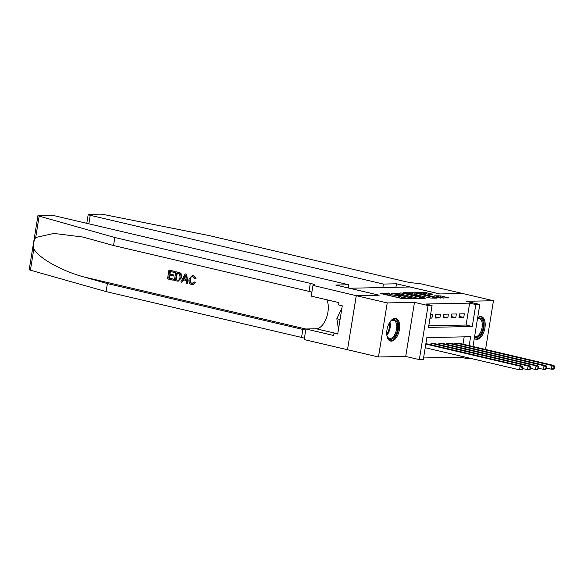 <?xml version="1.0" encoding="UTF-8"?>
<svg xmlns="http://www.w3.org/2000/svg" width="584" height="584" viewBox="0 0 584 584"><rect width="100%" height="100%" fill="white"/><g stroke="black" fill="none" stroke-linecap="round" stroke-linejoin="round"><path stroke-width="0.88" d="M389.711 293.204L380.454 293.489L402.31 298.614L412.603 298.716L409.829 298.336A4.679 0.533 9.2 0 1 403.442 297.475L401.624 297.052A4.679 0.533 9.2 0 1 399.5 296.249A4.679 0.533 9.2 0 1 400.237 296.088L401.004 295.854L398.536 295.687A4.679 0.533 9.2 0 1 392.149 294.825L390.331 294.402A4.679 0.533 9.2 0 1 388.207 293.599A4.679 0.533 9.2 0 1 388.944 293.438L389.711 293.204M474.332 338.26A11.622 6.066 103.2 0 0 476.069 339.289A11.622 6.066 103.2 0 0 476.88 339.37A11.622 6.066 103.2 0 0 484.793 328.602A11.622 6.066 103.2 0 0 481.377 316.659A11.622 6.066 103.2 0 0 480.574 316.579A11.622 6.066 103.2 0 0 477.646 317.798M395.032 318.346A11.622 6.066 103.2 0 0 387.119 329.113A11.622 6.066 103.2 0 0 390.535 341.056A11.622 6.066 103.2 0 0 391.338 341.144A11.622 6.066 103.2 0 0 399.259 330.376A11.622 6.066 103.2 0 0 395.842 318.433A11.622 6.066 103.2 0 0 395.032 318.346M432.985 294.278L424.422 292.27L414.976 292.511L437.496 297.891L448.935 297.913L440.869 295.927L434.7 295.789L439.029 296.906A3.913 0.445 9.2 0 1 440.803 297.57A3.913 0.445 9.2 0 1 438.759 297.636A3.913 0.445 9.2 0 1 434.854 296.986L420.465 293.613A3.913 0.445 9.2 0 1 418.691 292.949A3.913 0.445 9.2 0 1 420.736 292.883A3.913 0.445 9.2 0 1 424.641 293.526L429.036 294.358L432.985 294.278M428.766 325.806L466.09 325.032L469.638 303.118L475.821 304.563L479.8 304.483L472.996 346.502M356.255 295.679L379.053 295.205L335.756 285.05L348.801 284.78L55.619 216.014A4.468 0.504 9.2 0 0 49.516 215.197L38.661 215.423A4.468 0.504 9.2 0 0 37.96 215.576A4.468 0.504 9.2 0 0 39.164 216.131L114.844 237.52L310.301 283.364A10.432 1.183 -170.8 0 1 315.031 285.145A10.432 1.183 -170.8 0 1 313.396 285.51L356.255 295.679L347.495 349.743L356.291 295.672L379.169 295.197L349.48 288.24L409.953 286.985L439.642 293.949L462.521 293.475L493.451 300.731L466.193 301.293L479.8 304.483M356.291 295.672L387.221 302.928L378.461 356.992L405.719 356.43L419.327 359.62L428.079 305.556L432.058 305.476L428.51 327.39L472.274 326.485L475.821 304.563M405.719 356.43L414.472 302.366L387.221 302.928M414.472 302.366L428.079 305.556M469.638 303.118L425.875 304.023L432.058 305.476M402.128 293.044L391.346 293.263L413.202 298.387L424.648 298.417L402.128 293.044L401.909 294.394M403.062 292.715L414.268 292.788L436.788 298.168L430.62 298.03L419.765 295.679L416.918 295.789L425.714 298.227L403.033 292.883M485.559 349.451L493.451 300.731M347.538 349.736L378.461 356.992M430.006 318.134L431.919 318.097L432.51 314.44L430.598 314.484M440.467 314.28L435.693 314.374L435.102 318.032L439.876 317.93L440.467 314.28M448.432 314.112L443.65 314.214L443.059 317.864L447.833 317.769L448.432 314.112M456.389 313.951L451.614 314.046L451.016 317.703L455.79 317.601L456.389 313.951M458.98 317.535L463.754 317.433L464.346 313.783L459.571 313.885L458.98 317.535M423.561 357.956L460.885 357.182L461.053 356.123M462.995 344.159L464.178 336.844M427.722 344.012L425.867 343.706M430.78 344.728L430.963 343.604L435.679 343.845M438.737 344.56L438.92 343.436L443.643 343.677M446.694 344.399L446.877 343.268L451.6 343.516M454.651 344.231L454.834 343.107L459.557 343.348M471.062 358.474L467.069 358.627L467.236 357.576M460.885 357.182L467.069 358.627M469.178 345.604L470.616 336.712L426.853 337.618L423.305 359.54L419.327 359.62M466.09 325.032L472.274 326.485M431.919 318.097L430.087 317.667M439.876 317.93L435.292 316.856M447.833 317.769L443.249 316.689M455.79 317.601L451.213 316.528M463.754 317.433L459.17 316.36M388.207 293.599L387.973 295.066A4.679 0.533 9.2 0 0 388.338 295.336M394.543 296.796A4.679 0.533 9.2 0 0 398.295 297.147L398.536 295.687M399.361 297.125L398.295 297.147M399.5 296.249L399.266 297.709A4.679 0.533 9.2 0 0 399.631 297.986M388.068 294.482L384.944 294.54M419.254 298.577L415.859 297.782M393.47 293.343L412.961 298.052L415.494 298.22A4.679 0.533 9.2 0 0 416.224 298.059A4.679 0.533 9.2 0 0 414.107 297.256L400.989 294.183A4.679 0.533 9.2 0 0 394.609 293.321L393.47 293.343M417.991 295.716L418.29 295.234L420.232 295.701M418.21 295.716L417.626 294.986L412.559 293.796A3.913 0.445 9.2 0 0 408.654 293.153A3.913 0.445 9.2 0 0 406.61 293.212A3.913 0.445 9.2 0 0 408.384 293.883L413.45 295.066L418.064 295.285M443.548 298.074L440.584 297.38M522.731 369.095L522.972 367.635L522.176 367.657L521.935 369.117L522.731 369.095L521.548 369.803L519.556 369.847L520.147 366.19L522.14 366.153L426.386 343.699M425.218 347.721L519.556 369.847L521.935 369.117M425.809 344.071L520.147 366.19L522.176 367.657M522.14 366.153L522.972 367.635M389.732 322.332A10.059 5.249 -76.8 0 1 390.886 321.039A10.059 5.249 -76.8 0 1 390.893 321.025A10.059 5.249 -76.8 0 1 397.646 324.485A10.059 5.249 -76.8 0 1 393.499 337.997A10.059 5.249 -76.8 0 1 387.25 336.523A10.059 5.249 -76.8 0 1 386.798 334.851M387.126 336.172A9.315 4.862 103.2 0 0 389.455 338.435A9.315 4.862 103.2 0 0 392.784 337.224A9.315 4.862 103.2 0 0 396.74 327.493A9.315 4.862 103.2 0 0 393.704 320.302A9.315 4.862 103.2 0 0 390.616 321.295M389.835 340.808A11.549 6.03 103.2 0 0 393.689 339.26A11.549 6.03 103.2 0 0 398.587 327.449A11.549 6.03 103.2 0 0 395.098 318.346M341.932 307.965L336.844 318.725L338.472 329.339M340.07 319.484L336.844 318.725M477.544 318.426A10.059 5.249 -76.8 0 1 483.289 323.587A10.059 5.249 -76.8 0 1 479.041 336.231A10.059 5.249 -76.8 0 1 474.515 337.129M474.609 336.537A9.315 4.862 103.2 0 0 474.989 336.661A9.315 4.862 103.2 0 0 478.325 335.457A9.315 4.862 103.2 0 0 482.282 325.726A9.315 4.862 103.2 0 0 479.245 318.528A9.315 4.862 103.2 0 0 477.5 318.696M475.376 339.034A11.549 6.03 103.2 0 0 479.23 337.486A11.549 6.03 103.2 0 0 484.129 325.675A11.549 6.03 103.2 0 0 480.639 316.579M172.952 280.152L167.528 278.882L168.944 270.115L174.178 271.341L174.017 272.356L169.827 271.37L169.389 274.071L173.295 274.984L173.127 275.998L169.229 275.086L168.739 278.115L173.112 279.145L173.309 280.145A19.403 10.132 103.2 0 0 173.587 279.137L169.207 278.108A19.403 10.132 103.2 0 0 169.834 275.225M173.127 275.998L173.762 275.984A19.403 10.132 103.2 0 0 173.922 274.976L170.024 274.057A19.403 10.132 103.2 0 0 170.294 271.48M174.017 272.356L174.485 272.348A19.403 10.132 103.2 0 0 174.536 271.334L168.944 270.115M178.149 281.247L181.821 277.473L181.047 273.626L179.996 272.743L175.799 271.721L179.624 272.75L180.602 273.633L181.186 277.488L178.149 281.247L174.375 280.488L175.799 271.721M195.195 282.459L192.829 284.744L195.793 282.444L194.195 281.926L195.793 282.444M192.216 283.627C190.72 282.933 190.202 281.568 190.676 279.524L190.041 279.539C189.618 281.568 190.187 282.933 191.756 283.634L192.216 283.627M193.129 275.67C194.589 276.064 195.406 277.137 195.574 278.889L196.158 278.882L193.472 275.663L192.319 275.582L193.472 275.663M114.844 237.52L113.552 245.521L83.023 237.067L53.91 233.432L35.697 237.506C33.66 240.783 33.054 244.55 33.865 248.813C38.179 257.821 61.933 271.144 84.176 277.028L107.383 283.59L302.841 329.427A10.432 1.183 -170.8 0 1 305.717 330.208M187.858 283.649L186.69 274.188L185.508 273.911L186.332 274.195L187.858 283.649L186.749 283.393L186.34 280.495L183.179 279.751L181.894 282.254L180.785 281.992L185.15 273.918M181.894 282.254L183.77 279.743M107.383 283.59L106.091 291.591L301.548 337.428A10.432 1.183 -170.8 0 1 304.425 338.209M311.885 292.146A10.432 1.183 -170.8 0 0 309.009 291.365L113.552 245.521M33.865 248.813L30.404 270.195L106.091 291.591M312.958 285.518L311.243 296.117L338.954 302.614L338.574 304.95L342.282 305.819L337.713 334.026L334.004 333.15L333.625 335.493L305.914 328.989L304.198 339.581L347.495 349.743M348.801 284.78L348.283 287.985M326.828 299.767A16.761 8.753 -76.8 0 1 326.427 317.893A16.761 8.753 -76.8 0 1 316.302 328.777L305.914 328.989M30.404 270.195A4.468 0.504 -170.8 0 1 29.2 269.64L37.96 215.576M337.866 333.07L334.004 333.15M194.195 281.926L191.756 283.634L192.275 283.693M195.574 278.889L194.487 278.911L192.91 276.67L192.333 276.604M192.91 276.67C191.267 276.553 190.311 277.51 190.041 279.539M192.472 284.751L191.691 284.671C189.45 283.897 188.552 282.108 188.99 279.298L192.319 275.582M184.807 276.568L183.653 278.816L186.186 279.407L185.573 275.064L184.288 278.802L183.653 278.816M186.165 279.247L184.288 278.802M175.587 279.721L178.025 280.203L178.974 279.875L180.142 277.225L179.383 273.801L176.682 272.983L175.587 279.721L176.061 279.714A19.403 10.132 103.2 0 0 177.142 273.086M181.186 277.488L181.821 277.473M180.602 273.633L181.047 273.626M179.624 272.75L179.996 272.743M177.12 280.086L176.061 279.714M173.112 279.145L173.587 279.137M168.739 278.115L169.207 278.108M173.295 274.984L173.922 274.976M169.389 274.071L170.024 274.057M382.856 287.547L383.418 284.065L90.228 215.299L88.856 223.811M462.557 293.482L439.767 293.949L396.47 283.787L383.418 284.065M86.782 223.322L88.206 214.532A4.468 0.504 9.2 0 1 88.907 214.379L99.769 214.153A4.468 0.504 9.2 0 1 104.908 214.766L209.138 235.571L404.595 281.415A10.432 1.183 9.2 0 0 418.83 283.328L462.564 293.475M395.901 287.277L396.47 283.787M88.206 214.532A4.468 0.504 9.2 0 0 90.228 215.299M530.688 368.935L530.929 367.475L530.133 367.489L529.892 368.949L530.688 368.935L529.505 369.643L527.513 369.679L528.104 366.029L530.097 365.986L434.343 343.531M522.819 368.577L527.513 369.679L529.892 368.949M432.357 343.575L528.104 366.029L530.133 367.489M530.097 365.986L530.929 367.475M538.652 368.767L538.886 367.307L538.09 367.321L537.857 368.789L538.652 368.767L537.462 369.475L535.47 369.519L536.061 365.861L538.054 365.825L442.3 343.363M530.776 368.416L535.47 369.519L537.857 368.789M440.314 343.407L536.061 365.861L538.09 367.321M538.054 365.825L538.886 367.307M546.609 368.606L546.843 367.146L546.047 367.161L545.814 368.621L546.609 368.606L545.419 369.307L543.427 369.351L544.018 365.701L546.011 365.657L450.257 343.202M538.733 368.248L543.427 369.351L545.814 368.621M448.271 343.239L544.018 365.701L546.047 367.161M546.011 365.657L546.843 367.146M554.566 368.438L554.8 366.978L554.004 366.993L553.771 368.453L554.566 368.438L553.376 369.146L551.384 369.19L551.975 365.533L553.968 365.496L458.214 343.034M546.69 368.088L551.384 369.19L553.771 368.453M456.228 343.078L551.975 365.533L554.004 366.993M553.968 365.496L554.8 366.978M388.229 293.562L388.316 293.015M410.829 298.752L410.902 298.314M399.522 296.212L399.609 295.665M390.112 295.752L390.331 294.402M391.93 296.183L392.149 294.825M401.405 298.402L401.624 297.052M403.23 298.789L403.442 297.475M409.756 298.774L409.829 298.336M399.938 293.956L400.128 292.774M415.421 298.658L415.494 298.22M412.085 293.686L412.275 292.518M414.049 294.146L414.268 292.788M415.37 295.796L415.443 295.336M438.679 296.818L438.869 295.657M440.628 297.387L440.869 295.927M424.232 293.438L424.422 292.27M426.196 293.891L426.415 292.54M389.937 322.069A9.315 4.862 -76.8 0 1 386.864 335.179M386.739 334.128A9.008 4.701 103.2 0 0 389.36 322.959M84.176 277.028L305.906 329.033M302.841 329.427L301.548 337.428M309.009 291.365L310.301 283.364M39.164 216.131L35.697 237.506M334.88 333.136L316.302 328.777M431.131 344.808L431.328 343.596M439.088 344.64L439.285 343.428M447.045 344.48L447.242 343.261M455.002 344.312L455.199 343.1M416.129 298.643L416.224 298.059M406.522 293.723L406.61 293.212M418.611 293.46L418.691 292.949M440.716 298.132L440.803 297.57"/></g></svg>

